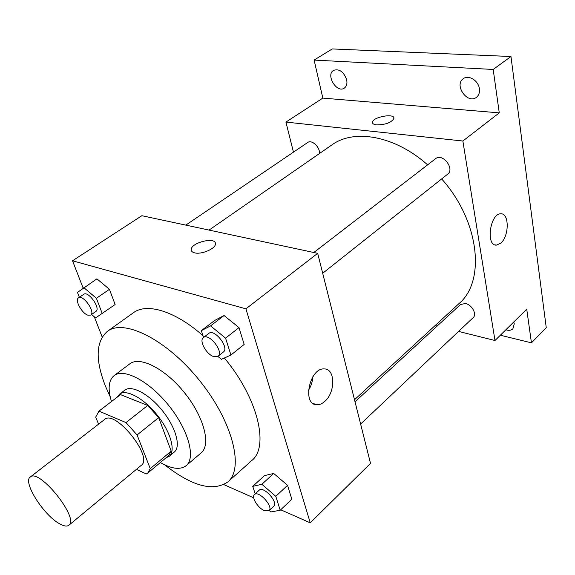 <?xml version="1.0" encoding="UTF-8"?>
<svg xmlns="http://www.w3.org/2000/svg" width="575" height="575" viewBox="0 0 575 575"><rect width="100%" height="100%" fill="white"/><g stroke="black" fill="none" stroke-linecap="round" stroke-linejoin="round"><path stroke-width="0.86" d="M59.822 523.897C43.88 515.638 22.367 481.828 30.274 477.042C39.122 467.87 79.752 518.621 68.863 525.241C67.009 526.657 63.99 526.204 59.822 523.897M30.274 477.042L104.6 419.477C115.194 409.084 153.762 457.254 141.299 465.319L68.863 525.241M98.519 411.434L120.513 394.63L147.725 405.454L158.671 417.63L171.199 451.145L150.255 468.639L137.087 434.966L126.004 422.575L98.972 411.125L95.687 417.119L98.577 424.142M136.419 469.358L146.294 473.951L147.811 473.017L150.255 468.639M171.199 451.145L168.612 455.616L147.811 473.017M165.902 457.88L169.215 456.32C175.979 450.98 170.631 431.739 157.162 415.013C143.786 398.209 126.184 388.772 119.492 394.213L117.243 397.102M119.492 394.213L124.775 390.166C131.531 384.689 149.141 394.026 162.466 410.766C175.878 427.426 181.139 446.66 174.311 452.051L169.215 456.32M158.671 417.63L137.087 434.966M120.513 394.63L98.972 411.125M147.725 405.454L126.004 422.575M160.339 462.537C171.745 469.013 180.363 470.055 186.178 465.664C195.96 457.851 188.463 429.985 168.87 405.641C149.399 381.196 123.848 367.777 114.087 375.612C108.531 380.327 107.662 388.959 111.485 401.508M186.178 465.664L201.149 452.863C211.162 444.849 204.06 417.026 184.697 392.969C165.456 368.805 139.869 355.788 129.849 363.81L114.087 375.612M164.615 464.801C192.021 486.256 213.109 491.956 227.887 481.9C244.246 468.452 232.782 421.827 199.827 380.858C167.059 339.732 124.071 318.342 107.374 331.358C95.831 341.457 95.155 359.648 105.347 385.933L110.213 396.836M107.374 331.358L133.414 312.743C146.754 302.579 175.253 310.989 203.004 335.735M224.372 357.988C258.024 398.223 269.402 446.904 251.749 460.561L227.887 481.9M91.576 314.46L95.622 317.918L115.122 304.52L109.43 289.318L96.931 278.839L77.46 292.416L79.364 297.268M217.853 356.392L221.404 359.332L230.927 355.027L244.174 344.432L238.999 327.621L224.063 315.538L214.705 320.44L201.329 330.661L203.572 337.46M280.722 509.781L310.248 522.84L245.928 308.832L72.522 260.784L83.167 288.154M94.314 316.803L102.17 336.993M223.876 484.632L253.704 497.828M269.186 510.499L270.847 511.951L280.219 510.255L291.82 499.201L287.543 485.307L273.686 473.433L264.457 475.64L252.741 486.357L255.221 493.868M310.248 522.84L370.508 463.364L317.68 253.331L141.874 215.711L72.522 260.784M317.68 253.331L245.928 308.832M324.731 401.443C322.115 403.758 319.477 404.865 316.818 404.757C301.774 404.893 309.637 367.375 324.372 368.942C335.383 368.704 335.512 392.538 324.731 401.443M194.594 252.842C192.302 252.26 191.173 251.174 191.209 249.607C191.094 242.37 216.387 236.454 215.417 243.965C215.618 248.695 201.401 254.79 194.594 252.842M191.324 250.513L191.216 249.615C191.094 242.377 216.373 236.454 215.417 243.965M312.814 376.798C312.52 381.699 311.068 386.22 308.444 390.36M209.048 230.086L331.897 144.907C354.056 128.656 394.687 135.549 427.613 164.838M441.65 178.926C479.737 221.368 485.702 281.477 458.958 303.622L354.509 399.747M360.618 424.048L473.196 317.608C477.185 314.353 471.924 304.685 465.491 303.507L460.539 304.477L355.027 401.803M185.811 225.112L307.69 142.499C311.736 139.279 320.196 147.2 319.448 153.547M313.835 252.504L435.649 158.65C442.542 152.698 455.113 168.906 447.673 174.153L322.69 273.262M458.584 331.423L494.982 340.515L462.868 141.019L285.919 122.087L293.458 152.145M435.124 325.558L437.137 326.061M500.351 335.225L531.444 342.844L546.25 327.671L510.967 56.515L332.242 48.94L314.123 60.08L322.827 98.102L285.919 122.087M531.444 342.844L526.729 309.185L494.982 340.515M510.967 56.515L493.192 69.453L314.123 60.08M462.868 141.019L499.265 112.865L493.192 69.453M500.768 243.139L496.455 245.115C485.58 246.15 490.044 213.325 500.789 213.814C509.407 212.908 509.285 236.246 500.768 243.139M499.265 112.865L322.827 98.102M376.639 124.912C373.815 124.574 372.42 123.704 372.456 122.295C372.456 116.991 394.888 112.901 393.918 118.414C391.395 122.597 385.638 124.761 376.639 124.912M372.485 122.763L372.456 122.302C372.456 116.991 394.888 112.901 393.918 118.421M346.689 79.824C347.386 83.67 346.596 86.437 344.303 88.119C336.828 93.574 325.493 74.922 333.543 70.351C339.358 68.569 343.742 71.724 346.689 79.824M479.392 88.73C479.845 92.503 478.853 95.371 476.409 97.326C467.504 104.571 453.732 84.949 463.342 78.667C468.567 74.47 478.486 80.637 479.392 88.73M513.777 321.971L514.258 323.862L512.886 328.842C511.161 330.409 508.817 330.726 505.856 329.784M280.219 510.255L275.799 496.333L261.884 484.287L252.741 486.357M254.438 494.586L259.181 490.216C263.357 485.573 278.623 502.342 273.722 506.216L269.021 510.658L264.284 510.6C257.859 507.969 251.146 497.095 254.438 494.586C258.577 489.979 273.887 506.819 269.021 510.658M291.82 499.201L287.543 485.307L273.686 473.433L261.884 484.287M273.686 473.433L264.457 475.64M287.543 485.307L275.799 496.333M230.927 355.027L225.572 338.15L210.565 325.874L201.329 330.661M203.377 337.604L208.811 333.421C214.425 328.311 229.691 347.81 223.38 352.015L218.004 356.277L213.792 356.608C206.454 354.567 198.742 340.565 203.377 337.604C208.955 332.522 224.286 352.101 218.004 356.277M244.174 344.432L238.999 327.621L224.063 315.538L210.565 325.874M224.063 315.538L214.705 320.44M238.999 327.621L225.572 338.15M102.257 313.526L96.399 298.267L83.857 287.644M78.495 297.857L83.749 294.299C88.32 290.548 101.056 308.552 95.903 311.449L90.699 315.071L87.982 315.208C81.945 313.583 74.484 300.013 78.495 297.857C83.03 294.134 95.817 312.196 90.699 315.071M115.122 304.52L109.43 289.318L96.399 298.267M109.43 289.318L96.931 278.839M313.159 403.506L316.818 404.757M494.787 244.813L496.455 245.115"/></g></svg>

